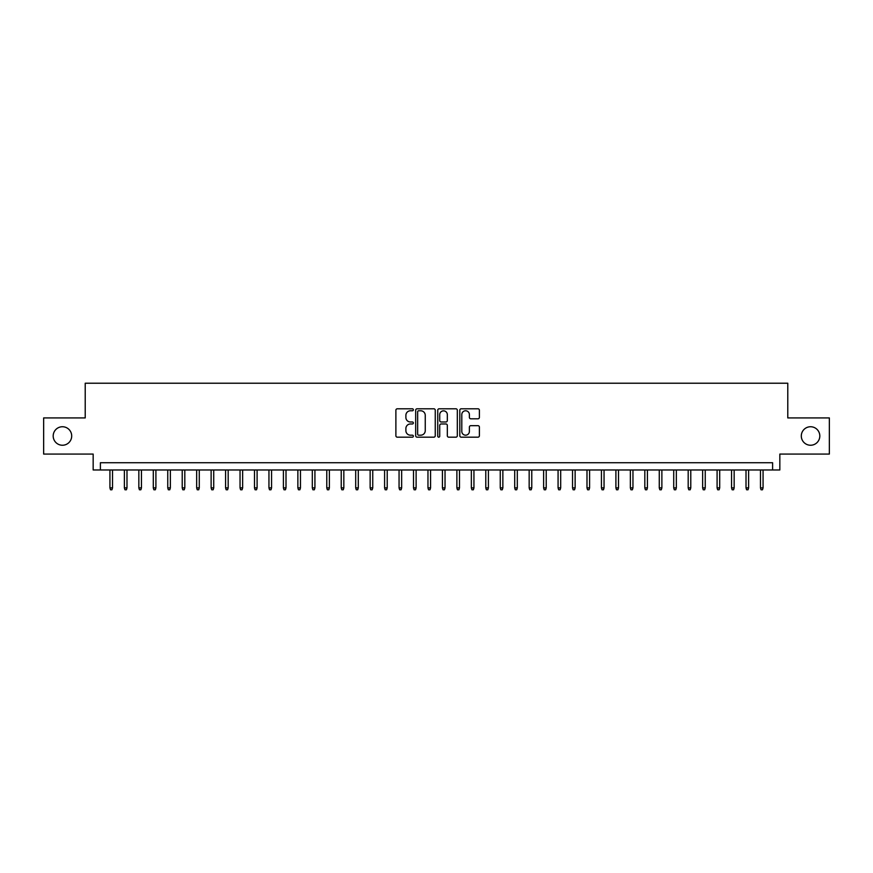 <?xml version="1.0" encoding="UTF-8"?>
<svg xmlns="http://www.w3.org/2000/svg" width="873" height="873" viewBox="0 0 873 873"><rect width="100%" height="100%" fill="white"/><g stroke="black" fill="none" stroke-linecap="round" stroke-linejoin="round"><path stroke-width="1.31" d="M413.366 409.786A0.993 0.993 0 0 0 412.372 408.793L397.302 408.793A1.419 1.419 0 0 0 395.884 410.212L395.884 435.758A1.419 1.419 0 0 0 397.302 437.177L412.372 437.177A0.993 0.993 0 0 0 413.366 436.184A0.993 0.993 0 0 0 412.372 435.191L410.43 435.191A4.54 4.54 0 0 1 405.89 430.651L405.89 428.512A4.54 4.54 0 0 1 410.43 423.972L412.372 423.972A0.993 0.993 0 0 0 413.366 422.979A0.993 0.993 0 0 0 412.372 421.986L410.43 421.986A4.54 4.54 0 0 1 405.89 417.447L405.89 415.319A4.54 4.54 0 0 1 410.43 410.779L412.372 410.779A0.993 0.993 0 0 0 413.366 409.786M801.305 435.998A9.254 9.254 0 0 0 810.559 445.241A9.254 9.254 0 0 0 819.812 435.998A9.254 9.254 0 0 0 810.559 426.744A9.254 9.254 0 0 0 801.305 435.998M53.188 435.998A9.254 9.254 0 0 0 62.441 445.241A9.254 9.254 0 0 0 71.695 435.998A9.254 9.254 0 0 0 62.441 426.744A9.254 9.254 0 0 0 53.188 435.998M477.968 418.8A1.419 1.419 0 0 0 479.386 417.381L479.386 410.212A1.419 1.419 0 0 0 477.968 408.793L461.228 408.793A1.419 1.419 0 0 0 459.809 410.212L459.809 435.758A1.419 1.419 0 0 0 461.228 437.177L477.968 437.177A1.419 1.419 0 0 0 479.386 435.758L479.386 427.093A1.419 1.419 0 0 0 477.968 425.675L470.809 425.675A1.419 1.419 0 0 0 469.39 427.093L469.39 431.393A3.798 3.798 0 0 1 465.593 435.191A3.798 3.798 0 0 1 461.795 431.393L461.795 414.577A3.798 3.798 0 0 1 465.593 410.779A3.798 3.798 0 0 1 469.39 414.577L469.39 417.381A1.419 1.419 0 0 0 470.809 418.8L477.968 418.8M772.605 469.969L779.84 469.969L779.84 454.069L829.35 454.069L829.35 417.927L787.784 417.927L787.784 383.225L85.216 383.225L85.216 417.927L43.65 417.927L43.65 454.069L93.16 454.069L93.16 469.969L772.605 469.969L772.605 462.734L100.395 462.734L100.395 469.969M435.256 410.212A1.419 1.419 0 0 0 433.837 408.793L417.098 408.793A1.419 1.419 0 0 0 415.679 410.212L415.679 435.758A1.419 1.419 0 0 0 417.098 437.177L433.837 437.177A1.419 1.419 0 0 0 435.256 435.758L435.256 410.212M439.163 408.793L455.902 408.793A1.419 1.419 0 0 1 457.321 410.212L457.321 435.758A1.419 1.419 0 0 1 455.902 437.177L448.744 437.177A1.419 1.419 0 0 1 447.325 435.758L447.325 425.391A1.419 1.419 0 0 0 445.896 423.972L441.149 423.972A1.419 1.419 0 0 0 439.73 425.391L439.73 436.184A0.993 0.993 0 0 1 438.737 437.177A0.993 0.993 0 0 1 437.744 436.184L437.744 410.212A1.419 1.419 0 0 1 439.163 408.793M418.658 410.779A0.993 0.993 0 0 0 417.665 411.772L417.665 434.197A0.993 0.993 0 0 0 418.658 435.191L420.71 435.191A4.54 4.54 0 0 0 425.249 430.651L425.249 415.319A4.54 4.54 0 0 0 420.71 410.779L418.658 410.779M447.325 414.642A3.798 3.798 0 0 0 443.528 410.856A3.798 3.798 0 0 0 439.73 414.642L439.73 420.568A1.419 1.419 0 0 0 441.149 421.986L445.896 421.986A1.419 1.419 0 0 0 447.325 420.568L447.325 414.642M112.53 487.887L111.951 489.775L110.511 489.775L109.933 487.887L112.53 487.887L112.53 469.969M109.933 487.887L109.933 469.969M126.989 487.887L126.41 489.775L124.97 489.775L124.392 487.887L126.989 487.887L126.989 469.969M124.392 487.887L124.392 469.969M141.448 487.887L140.869 489.775L139.418 489.775L138.84 487.887L141.448 487.887L141.448 469.969M138.84 487.887L138.84 469.969M155.907 487.887L155.329 489.775L153.877 489.775L153.299 487.887L155.907 487.887L155.907 469.969M153.299 487.887L153.299 469.969M170.355 487.887L169.777 489.775L168.336 489.775L167.758 487.887L170.355 487.887L170.355 469.969M167.758 487.887L167.758 469.969M184.814 487.887L184.236 489.775L182.795 489.775L182.217 487.887L184.814 487.887L184.814 469.969M182.217 487.887L182.217 469.969M199.273 487.887L198.695 489.775L197.243 489.775L196.665 487.887L199.273 487.887L199.273 469.969M196.665 487.887L196.665 469.969M213.732 487.887L213.154 489.775L211.703 489.775L211.124 487.887L213.732 487.887L213.732 469.969M211.124 487.887L211.124 469.969M228.18 487.887L227.602 489.775L226.162 489.775L225.583 487.887L228.18 487.887L228.18 469.969M225.583 487.887L225.583 469.969M242.639 487.887L242.061 489.775L240.621 489.775L240.042 487.887L242.639 487.887L242.639 469.969M240.042 487.887L240.042 469.969M257.099 487.887L256.52 489.775L255.069 489.775L254.49 487.887L257.099 487.887L257.099 469.969M254.49 487.887L254.49 469.969M271.558 487.887L270.979 489.775L269.528 489.775L268.949 487.887L271.558 487.887L271.558 469.969M268.949 487.887L268.949 469.969M286.006 487.887L285.427 489.775L283.987 489.775L283.409 487.887L286.006 487.887L286.006 469.969M283.409 487.887L283.409 469.969M300.465 487.887L299.886 489.775L298.446 489.775L297.868 487.887L300.465 487.887L300.465 469.969M297.868 487.887L297.868 469.969M314.924 487.887L314.345 489.775L312.894 489.775L312.316 487.887L314.924 487.887L314.924 469.969M312.316 487.887L312.316 469.969M329.383 487.887L328.805 489.775L327.353 489.775L326.775 487.887L329.383 487.887L329.383 469.969M326.775 487.887L326.775 469.969M343.831 487.887L343.253 489.775L341.812 489.775L341.234 487.887L343.831 487.887L343.831 469.969M341.234 487.887L341.234 469.969M358.29 487.887L357.712 489.775L356.271 489.775L355.693 487.887L358.29 487.887L358.29 469.969M355.693 487.887L355.693 469.969M372.749 487.887L372.171 489.775L370.719 489.775L370.141 487.887L372.749 487.887L372.749 469.969M370.141 487.887L370.141 469.969M387.208 487.887L386.63 489.775L385.179 489.775L384.6 487.887L387.208 487.887L387.208 469.969M384.6 487.887L384.6 469.969M401.656 487.887L401.078 489.775L399.638 489.775L399.059 487.887L401.656 487.887L401.656 469.969M399.059 487.887L399.059 469.969M416.115 487.887L415.537 489.775L414.097 489.775L413.518 487.887L416.115 487.887L416.115 469.969M413.518 487.887L413.518 469.969M430.575 487.887L429.996 489.775L428.545 489.775L427.966 487.887L430.575 487.887L430.575 469.969M427.966 487.887L427.966 469.969M445.034 487.887L444.455 489.775L443.004 489.775L442.425 487.887L445.034 487.887L445.034 469.969M442.425 487.887L442.425 469.969M459.482 487.887L458.903 489.775L457.463 489.775L456.885 487.887L459.482 487.887L459.482 469.969M456.885 487.887L456.885 469.969M473.941 487.887L473.362 489.775L471.922 489.775L471.344 487.887L473.941 487.887L473.941 469.969M471.344 487.887L471.344 469.969M488.4 487.887L487.821 489.775L486.37 489.775L485.792 487.887L488.4 487.887L488.4 469.969M485.792 487.887L485.792 469.969M502.859 487.887L502.281 489.775L500.829 489.775L500.251 487.887L502.859 487.887L502.859 469.969M500.251 487.887L500.251 469.969M517.307 487.887L516.729 489.775L515.288 489.775L514.71 487.887L517.307 487.887L517.307 469.969M514.71 487.887L514.71 469.969M531.766 487.887L531.188 489.775L529.747 489.775L529.169 487.887L531.766 487.887L531.766 469.969M529.169 487.887L529.169 469.969M546.225 487.887L545.647 489.775L544.195 489.775L543.617 487.887L546.225 487.887L546.225 469.969M543.617 487.887L543.617 469.969M560.684 487.887L560.106 489.775L558.655 489.775L558.076 487.887L560.684 487.887L560.684 469.969M558.076 487.887L558.076 469.969M575.132 487.887L574.554 489.775L573.114 489.775L572.535 487.887L575.132 487.887L575.132 469.969M572.535 487.887L572.535 469.969M589.591 487.887L589.013 489.775L587.573 489.775L586.994 487.887L589.591 487.887L589.591 469.969M586.994 487.887L586.994 469.969M604.051 487.887L603.472 489.775L602.021 489.775L601.442 487.887L604.051 487.887L604.051 469.969M601.442 487.887L601.442 469.969M618.51 487.887L617.931 489.775L616.48 489.775L615.902 487.887L618.51 487.887L618.51 469.969M615.902 487.887L615.902 469.969M632.958 487.887L632.379 489.775L630.939 489.775L630.361 487.887L632.958 487.887L632.958 469.969M630.361 487.887L630.361 469.969M647.417 487.887L646.838 489.775L645.398 489.775L644.82 487.887L647.417 487.887L647.417 469.969M644.82 487.887L644.82 469.969M661.876 487.887L661.298 489.775L659.846 489.775L659.268 487.887L661.876 487.887L661.876 469.969M659.268 487.887L659.268 469.969M676.335 487.887L675.757 489.775L674.305 489.775L673.727 487.887L676.335 487.887L676.335 469.969M673.727 487.887L673.727 469.969M690.783 487.887L690.205 489.775L688.764 489.775L688.186 487.887L690.783 487.887L690.783 469.969M688.186 487.887L688.186 469.969M705.242 487.887L704.664 489.775L703.223 489.775L702.645 487.887L705.242 487.887L705.242 469.969M702.645 487.887L702.645 469.969M719.701 487.887L719.123 489.775L717.671 489.775L717.093 487.887L719.701 487.887L719.701 469.969M717.093 487.887L717.093 469.969M734.16 487.887L733.582 489.775L732.131 489.775L731.552 487.887L734.16 487.887L734.16 469.969M731.552 487.887L731.552 469.969M748.608 487.887L748.03 489.775L746.59 489.775L746.011 487.887L748.608 487.887L748.608 469.969M746.011 487.887L746.011 469.969M763.067 487.887L762.489 489.775L761.049 489.775L760.47 487.887L763.067 487.887L763.067 469.969M760.47 487.887L760.47 469.969"/></g></svg>
